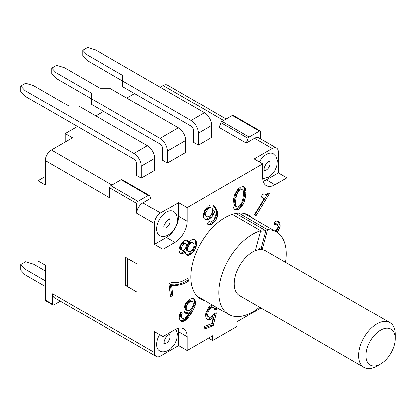 <?xml version="1.0" encoding="UTF-8"?>
<svg xmlns="http://www.w3.org/2000/svg" width="416" height="416" viewBox="0 0 416 416"><rect width="100%" height="100%" fill="white"/><g stroke="black" fill="none" stroke-linecap="round" stroke-linejoin="round"><path stroke-width="0.62" d="M246.262 143.099L248.092 138.382L221.026 122.756L219.196 127.473L246.262 143.099L254.54 138.32A8.622 4.976 -60 0 1 258.851 137.894L276.531 148.101A8.622 4.976 -60 0 1 278.32 152.048L278.32 172.884L286.853 177.814L274.903 184.714A17.243 9.958 120 0 1 266.282 185.567A17.243 9.958 120 0 1 262.709 177.674L262.709 163.873L187.112 207.522L187.112 221.317A17.243 9.958 120 0 1 174.923 242.44L162.973 249.335L162.973 336.627L174.923 329.732A17.243 9.958 120 0 1 183.544 328.874A17.243 9.958 120 0 1 187.112 336.773L187.112 350.568L178.578 345.639L178.578 331.843A17.243 9.958 120 0 0 178.147 328.37M223.694 120.51L163.093 85.524L160.165 87.214M134.56 93.548L126.76 98.056M103.589 111.431L95.789 115.934M77.496 126.495L65.182 133.604L72.498 137.831L51.407 150.01A8.622 4.976 -60 0 0 45.308 160.566L45.308 184.922L37.991 180.7L37.991 260.952L45.308 265.179L45.308 299.952A1.726 0.993 120 0 0 45.666 300.742L52.983 304.964A1.726 0.993 120 0 0 53.841 304.881L60.341 301.132M149.11 195.239A1.726 0.993 -60 0 0 148.247 195.328L137.977 201.256A1.726 0.993 -60 0 0 136.755 203.367L136.755 213.366A8.622 4.976 120 0 1 142.854 202.805L151.133 198.026L149.302 195.421A1.726 0.993 -60 0 0 149.11 195.239L122.039 179.613A1.726 0.993 -60 0 0 121.176 179.696L110.906 185.63A1.726 0.993 -60 0 0 109.689 187.741L109.689 197.735L45.308 160.566M154.435 244.41L166.384 237.51A17.243 9.958 120 0 0 178.578 216.393L178.578 202.592L160.534 213.013A8.622 4.976 120 0 0 154.435 223.569L154.435 244.41L162.973 249.335M178.578 202.592L187.112 207.522M276.531 148.101A8.622 4.976 -60 0 0 272.22 148.528L254.176 158.948L262.709 163.873M198.333 145.148L211.744 137.405L211.744 125.44A10.348 5.975 -120 0 0 204.428 112.767L191.017 120.51L122.366 80.876L122.366 86.507L191.017 126.142A3.448 1.992 -120 0 1 193.456 130.364L193.456 142.334L198.333 145.148L198.333 133.182A10.348 5.975 -120 0 0 191.017 120.51M56.04 72.712L56.04 78.343L91.4 98.758L91.4 93.127L56.04 72.712L51.771 68.136L56.649 65.322L64.574 67.782L99.934 88.197L109.689 88.197L178.334 127.832A10.348 5.975 -120 0 1 185.65 140.504L185.65 152.469L167.362 163.03L162.484 160.217L162.484 148.247A3.448 1.992 -120 0 0 160.046 144.024L91.4 104.39L91.4 98.758L160.046 138.393A10.348 5.975 -120 0 1 167.362 151.065L167.362 163.03M25.069 96.226L133.952 159.089A3.448 1.992 -120 0 1 136.391 163.311L136.391 175.282L141.268 178.095L154.679 170.352L154.679 158.382A10.348 5.975 -120 0 0 147.363 145.714L133.952 153.457L25.069 90.594L25.069 96.226L20.8 91.65L20.8 86.018L25.678 83.2L33.602 85.665L68.962 106.08L78.718 106.08L147.363 145.714M162.973 336.627L154.435 331.703L154.435 352.539A8.622 4.976 120 0 0 156.224 356.486A8.622 4.976 120 0 0 160.534 356.06L178.578 345.639M45.308 299.952L52.624 304.179L52.624 293.758L154.435 352.539M125.783 285.589L136.755 291.928L127.613 286.504L127.613 258.627L136.755 263.77L125.783 257.431L125.783 285.589L127.613 284.534M156.224 356.486L54.408 297.705A8.622 4.976 -60 0 1 52.624 293.758M52.624 304.179A1.726 0.993 120 0 0 52.983 304.964M263.146 181.147A17.243 9.958 120 0 0 266.37 179.785L278.32 172.884M159.489 235.378A13.796 7.966 -60 0 1 156.629 229.06A13.796 7.966 -60 0 1 162.651 215.181A13.796 7.966 -60 0 1 173.285 211.484C175.62 212.493 176.992 215.186 177.403 219.56C177.767 229.627 165.755 240.126 159.489 235.378M175.781 329.269L177.325 333.606L176.753 339.362L174.866 343.767L170.893 348.66L168.542 350.36C164.549 352.191 161.528 352.347 159.489 350.828A13.796 7.966 -60 0 1 159.609 334.688M259.35 161.933A13.796 7.966 -60 0 1 266.37 154.44A13.796 7.966 -60 0 1 273.265 153.759L275.99 156.442L277.311 160.43L276.739 166.187L274.851 170.591L270.878 175.484L268.523 177.185L262.74 178.651M260.962 307.934L237.104 321.703L237.104 326.492L212.722 340.574L212.722 335.785L187.112 350.568M212.722 340.574L208.572 338.177M266.287 194.334L264.358 195.01L262.444 194.568L261.123 196.773L264.108 198.692L254.472 214.776L256.048 215.79L269.334 193.606L268.076 192.795L266.287 194.334M262.766 194.756L262.454 194.553M203.362 216.024L203.533 217.578L204.318 219.034L206.128 219.918L208.868 219.466L211.229 217.688L213.195 215.181L214.474 211.401L215.514 215.784L214.23 219.565L211.765 221.759L209.934 222.061L209.238 221.385L207.173 223.709L208.068 224.749L209.882 225.04L212.841 223.761L215.94 220.272L217.526 216.44L217.698 212.451L215.852 207.802L213.97 205.54L212.259 204.833L210.335 204.953L208.291 206.086L206.128 208.229L204.355 211.099L203.606 213.403L203.362 216.024M191.662 239.85L188.672 242.398L187.72 240.547L186.025 240.157L184.912 240.401L182.026 242.653L180.024 245.856L179.02 249.111L178.963 250.916L180.097 253.38L181.792 253.765L182.905 253.526L185.167 251.841L185.422 253.354L186.191 254.597L187.377 255.263L188.38 255.315L190.003 254.8L192.889 252.543L194.147 250.806L196.082 246.693L196.607 242.512L195.478 240.048L194.293 239.387L191.662 239.85M179.691 314.179L179.124 318.037L180.175 320.637L181.277 321.344L183.191 321.422L184.959 320.642L187.075 318.932L191.027 313.789L194.532 307.211L195.4 304.309L195.619 301.761L194.407 299.057L192.67 298.324L189.779 299.156L186.358 302.328L185.026 304.548L183.799 309.135L184.366 312.192L185.77 313.477L186.722 313.706L189.623 312.499L185.838 317.361L185.026 317.996L182.936 318.573L181.839 317.866L181.542 316.904L181.594 314.631L182.27 313.144L180.7 312.135L179.691 314.179M171.012 282.584L168.969 284.066L170.503 296.795L172.77 295.147L171.59 285.355L176.051 285.568L181.111 284.554L184.657 283.306L188.344 281.159L187.99 278.221L181.719 281.45L178.854 282.204L175.219 282.719L171.012 282.584M277.082 232.445L278.834 229.98L280.129 226.382L280.03 223.522L278.798 221.489L276.297 221.182L274.227 222.42L274.55 225.113L275.46 224.453L276.905 224.198L277.451 224.604L277.909 226.392L277.805 227.542L276.817 229.585L274.851 231.13M212.113 304.819L209.518 306.561L207.958 308.464L205.8 313.009L205.462 315.276L205.941 317.788L207.542 319.899L208.582 320.06L210.787 319.53L213.47 317.221L211.869 323.705L204.454 326.383L204.032 329.222L213.247 325.894L216.445 312.92L214.198 313.732L212.597 315.921L210.044 317.382L209.004 317.221L207.906 316.004L207.667 314.751L208.005 312.478L209.238 309.884L211.474 307.736L212.597 307.33L213.632 307.492L214.406 308.017L214.968 309.962L217.256 308.864L217.11 307.705M234.572 194.917L233.49 199.332L232.976 205.696L233.496 207.927L234.546 209.425L237.037 209.872L238.607 209.305L240.755 207.719L243.776 203.138L245.513 197.137L246.033 190.772L245.513 188.547L244.457 187.044L242.83 186.56L240.401 187.169L237.494 189.561L234.572 194.917M205.088 300.763A48.282 27.877 -60 0 1 200.772 299.036A48.282 27.877 -60 0 1 190.772 276.931A48.282 27.877 -60 0 1 211.848 228.342A48.282 27.877 -60 0 1 249.054 215.41A48.282 27.877 -60 0 1 252.84 218.421M286.853 177.814L286.853 263.146M269.334 193.606L268.034 192.847M184.818 243.402L186.118 243.771L186.571 245.3L185.26 248.836L183.711 250.26L182.192 250.479L181.704 250.156L181.246 248.628L182.556 245.086L184.818 243.402L183.602 242.7L182.889 242.96L182.068 243.521L180.7 245.554L180.097 248.83L182.192 250.479M242.367 189.68L243.142 190.211L243.703 192.156L242.96 198.598L241.613 203.382L239.028 206.466L237.453 207.033L235.867 206.263L235.544 205.577L235.305 204.318L236.049 197.876L236.735 194.672L237.973 192.078L239.98 190.008L241.55 189.441L242.367 189.68L240.334 188.734L238.758 189.306L236.751 191.37L235.518 193.965L234.088 203.616L234.65 205.561L236.642 206.788M205.618 214.058L206.274 211.572L208.14 208.884L210.491 207.704L212.098 208.229L212.69 209.321L212.649 211.702L212.113 213.179L211.281 214.703L209.019 216.668L207.896 217.053L206.284 216.528L205.696 215.436L205.618 214.058L204.402 213.356L204.48 214.729L205.067 215.821L206.284 216.528M193.944 244.176L193.762 246.875L192.577 249.522L190.403 251.508L189.493 251.763L187.996 251.384L187.356 249.246L188.89 245.118L191.064 243.126L191.974 242.871L193.471 243.251L193.944 244.176M193.144 305.162L191.63 308.417L189.675 310.227L187.429 310.705L186.644 310.201L186.061 307.902L186.763 305.282L187.762 303.618L189.717 301.803L191.963 301.324L192.748 301.834L193.201 302.895L193.144 305.162M208.874 225.014L207.589 224.286M212.956 205.062L215.42 208.551L216.476 211.744L216.533 214.313L215.982 216.98L214.718 219.57L212.545 222.305L210.392 223.855L207.652 224.307M214.765 206.398L213.543 205.696M215.852 207.802L214.635 207.1M216.637 209.258L215.42 208.551M217.313 211.125L216.096 210.423M217.698 212.451L216.476 211.744M217.771 213.824L216.554 213.122M217.75 215.015L216.533 214.313M217.526 216.44L216.304 215.738M217.199 217.682L215.982 216.98M216.778 218.743L215.556 218.041M215.94 220.272L214.718 219.57M215.212 221.385L213.99 220.678M213.767 223.012L212.545 222.305M212.841 223.761L211.624 223.054M211.614 224.557L210.392 223.855M210.798 224.89L209.576 224.188M209.882 225.04L208.666 224.338M209.934 222.061L209.076 221.567M214.474 211.401L213.257 210.699L211.973 214.474L208.879 217.963L206.83 219.097L204.313 219.024M213.933 213.47L212.711 212.768M213.195 215.181L211.973 214.474M212.259 216.523L211.042 215.821M211.229 217.688L210.007 216.98M210.096 218.665L208.879 217.963M208.868 219.466L207.646 218.759M208.052 219.799L206.83 219.097M207.137 219.95L205.92 219.248M206.128 219.918L204.906 219.216M212.098 208.229L209.269 207.002L206.924 208.182L205.052 210.87L204.402 213.356M206.274 211.572L205.052 210.87M205.738 213.049L204.521 212.347M205.696 215.436L204.48 214.729M211.198 207.782L209.976 207.08M210.491 207.704L209.269 207.002M209.368 208.088L208.151 207.381M208.14 208.884L206.924 208.182M207.106 210.049L205.889 209.347M196.154 240.989L194.288 239.387M196.607 242.512L195.39 241.81L194.932 240.282M196.555 244.317L195.333 243.61L195.39 241.81M196.082 246.693L194.86 245.991L195.333 243.61M195.421 248.466L194.204 247.759L194.86 245.991M194.147 250.806L192.925 250.099L194.204 247.759M192.889 252.543L191.667 251.836L192.925 250.099M191.334 253.963L190.117 253.261L191.667 251.836M190.003 254.8L188.786 254.093L190.117 253.261M188.38 255.315L187.164 254.608L188.786 254.093M187.377 255.263L186.17 254.566L187.164 254.608M185.167 251.841L183.95 251.134L183.331 251.706L184.548 252.408M182.905 253.526L181.688 252.819L183.331 251.706M181.792 253.765L180.575 253.063L181.688 252.819M179.878 253.027L180.575 253.063M180.991 253.724L179.936 253.115M188.49 241.79L187.268 241.088L186.716 240.193M188.672 242.398L187.45 241.696L187.268 241.088M185.624 243.443L183.602 242.7M193.471 243.251L190.752 242.169L189.842 242.424L187.673 244.416L186.139 248.544L186.779 250.682L187.996 251.384M184.111 243.667L182.889 242.96M183.29 244.223L182.068 243.521M182.556 245.086L181.34 244.384M181.922 246.256L180.7 245.554M181.48 247.437L180.263 246.735M181.246 248.628L180.024 247.926M181.319 249.532L180.097 248.83M181.704 250.156L180.482 249.449M192.774 242.913L191.558 242.211M191.974 242.871L190.752 242.169M191.064 243.126L189.842 242.424M189.93 243.968L188.708 243.266M188.89 245.118L187.673 244.416M188.141 246.584L186.924 245.877M187.704 247.759L186.482 247.057M187.356 249.246L186.139 248.544M187.522 250.458L186.3 249.756M183.191 321.422L181.969 320.72L180.227 320.668M182.073 321.469L180.851 320.767M180.664 312.192L181.048 312.442L180.19 314.964L180.617 317.158L182.936 318.573M182.27 313.144L181.048 312.442M181.594 314.631L180.378 313.929M181.412 315.666L180.19 314.964M181.542 316.904L180.32 316.202M181.839 317.866L180.617 317.158M189.623 312.499L188.401 311.797L186.784 312.676L184.891 312.858M188.006 313.378L186.784 312.676M186.722 313.706L185.505 313.004M194.407 299.057L193.466 298.516M193.279 298.47L194.262 300.201L194.371 302.193L193.83 304.918L192.473 308.272L189.805 313.087L187.002 317.039L184.876 319.134L181.969 320.72M195.026 299.842L193.809 299.14M195.478 300.903L194.262 300.201M195.619 301.761L194.402 301.059M195.593 302.895L194.371 302.193M195.4 304.309L194.178 303.602M195.047 305.62L193.83 304.918M194.532 307.211L193.315 306.504M193.695 308.974L192.473 308.272M192.353 311.568L191.136 310.866M191.027 313.789L189.805 313.087M189.374 316.181L188.157 315.479M188.219 317.746L187.002 317.039M187.075 318.932L185.858 318.224M186.098 319.836L184.876 319.134M184.959 320.642L183.742 319.94M183.992 321.173L182.775 320.466M191.963 301.324L190.741 300.622L188.5 301.101L186.54 302.916L185.546 304.574L184.844 307.2L184.974 308.438L185.427 309.494L187.429 310.705M190.845 301.376L189.623 300.674M189.717 301.803L188.5 301.101M188.906 302.432L187.684 301.73M187.762 303.618L186.54 302.916M186.763 305.282L185.546 304.574M186.248 306.868L185.026 306.166M186.061 307.902L184.844 307.2M186.191 309.14L184.974 308.438M186.644 310.201L185.427 309.494M171.59 285.355L170.373 284.653L174.834 284.866L179.889 283.852L183.44 282.599L187.122 280.452L186.93 278.829M172.77 295.147L171.548 294.445L170.373 284.653M188.344 281.159L187.122 280.452M184.657 283.306L183.44 282.599M181.111 284.554L179.889 283.852M178.953 285.059L177.731 284.357M176.051 285.568L174.834 284.866M170.326 295.334L171.548 294.445M280.03 223.522L278.814 222.82L278.907 225.675L278.408 227.64L275.881 231.722M280.207 224.988L278.99 224.286M280.129 226.382L278.907 225.675M279.625 228.342L278.408 227.64M278.834 229.98L277.618 229.278M277.592 231.951L276.375 231.244M254.862 215.025L268.117 192.899M276.905 224.198L275.688 223.491L274.383 223.699M276.167 224.203L274.95 223.496M275.46 224.453L274.399 223.839M277.971 221.229L278.814 222.82M279.656 222.461L278.439 221.759M213.47 317.221L212.248 316.514L209.565 318.828L207.002 319.301M215.888 306.998L216.039 308.162L214.744 308.781M217.256 308.864L216.039 308.162M213.632 307.492L211.375 306.623L210.252 307.029L207.444 310.196L206.445 314.044L206.684 315.302L207.012 315.988L209.004 317.221M212.597 307.33L211.375 306.623M211.474 307.736L210.252 307.029M210.262 308.708L209.045 308.006M209.238 309.884L208.021 309.182M208.66 310.898L207.444 310.196M208.005 312.478L206.783 311.776M207.667 314.751L206.445 314.044M207.906 316.004L206.684 315.302M208.229 316.696L207.012 315.988M214.916 313.472L212.025 325.187L204.214 328.011M213.247 325.894L212.025 325.187M212.217 318.474L211 317.772M210.787 319.53L209.565 318.828M209.664 319.935L208.442 319.233M208.582 320.06L207.36 319.353M246.007 192.395L244.785 191.693L244.577 188.812L243.537 186.67M245.851 194.87L244.634 194.163L244.785 191.693M245.008 187.652L243.786 186.95M245.513 188.547L244.291 187.84M245.794 189.519L244.577 188.812M246.033 190.772L244.816 190.07M245.513 197.137L244.296 196.435L244.634 194.163M244.91 199.774L243.693 199.072L244.296 196.435M244.436 201.557L243.214 200.855L243.693 199.072M243.776 203.138L242.554 202.436L243.214 200.855M243.157 204.438L241.94 203.731L242.554 202.436M242.315 205.816L241.098 205.109L241.94 203.731M241.514 206.908L240.297 206.206L241.098 205.109M240.755 207.719L239.538 207.017L240.297 206.206M239.548 208.697L238.332 207.99L239.538 207.017M238.607 209.305L237.39 208.598L238.332 207.99M237.037 209.872L235.815 209.165L237.39 208.598M236.179 209.914L234.957 209.206L235.815 209.165M234.255 209.097L234.957 209.206M235.139 209.752L234.515 209.394M241.55 189.441L240.334 188.734M239.98 190.008L238.758 189.306M238.997 190.897L237.775 190.195M237.973 192.078L236.751 191.37M237.396 193.092L236.174 192.384M236.735 194.672L235.518 193.965M236.049 197.876L234.827 197.168M235.544 201.276L234.322 200.574M235.305 204.318L234.088 203.616M235.544 205.577L234.328 204.87M235.867 206.263L234.65 205.561M20.8 264.545L25.069 269.121L25.069 274.752L20.8 270.176L20.8 264.545L25.678 261.726L33.602 264.191L45.308 270.951M25.069 274.752L45.308 286.437M25.069 269.121L45.308 280.805M221.026 122.756A1.726 0.993 -60 0 1 222.082 121.441L232.352 115.513A1.726 0.993 120 0 1 233.215 115.43L260.281 131.056A1.726 0.993 120 0 1 260.64 131.846L260.64 138.923M37.991 180.7L45.308 176.478M65.182 142.054L65.182 133.604M199.113 297.315A48.282 27.877 -60 0 1 197.969 296.988M245.882 214.006A48.282 27.877 -60 0 1 246.865 214.973M259.584 307.138A47.59 27.477 -60 0 1 228.743 314.418A47.59 27.477 -60 0 1 232.762 253.188A47.59 27.477 -60 0 1 260.686 230.797L232.367 214.448M259.995 249.616A25.865 14.934 -60 0 1 261.669 249.631L261.258 248.414L259.995 249.616A25.865 14.934 -60 0 0 256.324 250.359L255.606 249.631L260.686 230.797M380.567 364.016L376.912 366.127A25.865 14.934 -60 0 1 363.979 367.406A25.865 14.934 -60 0 1 362.112 365.966A25.865 14.934 -60 0 1 365.03 335.806A25.865 14.934 -60 0 1 389.844 322.608A25.865 14.934 -60 0 1 391.706 324.054A25.865 14.934 -60 0 1 395.2 334.448L395.2 338.671A20.691 11.944 -60 0 1 380.567 364.016A20.691 11.944 -60 0 1 368.732 363.886A20.691 11.944 -60 0 1 371.966 338.416A20.691 11.944 -60 0 1 392.408 330.356A20.691 11.944 -60 0 1 395.2 338.671M363.979 367.406L239.606 295.604A25.865 14.934 -60 0 1 237.744 294.159A25.865 14.934 -60 0 1 237.198 270.572A25.865 14.934 -60 0 1 256.324 250.359M261.669 249.631A25.865 14.934 -60 0 1 262.174 249.688L267.55 229.757A47.59 27.477 -60 0 1 276.338 231.988A47.59 27.477 -60 0 1 285.449 262.335M262.174 249.688A25.865 14.934 -60 0 1 265.476 250.801L389.844 322.608M267.55 229.757L238.852 213.19M235.986 213.538L265.866 230.786A45.698 26.385 120 0 0 260.52 231.421M261.128 248.336L265.866 230.786M257.66 249.974L260.042 247.707L261.258 248.414M248.092 138.382A1.726 0.993 -60 0 1 249.148 137.072L259.418 131.139A1.726 0.993 120 0 1 260.281 131.056M163.093 85.524A8.622 4.976 -60 0 1 167.404 85.098L226.221 119.054M87.006 54.829L87.006 60.46L122.366 80.876L122.366 75.244L87.006 54.829L82.742 50.258L87.62 47.44L95.545 49.904L204.428 112.767M87.006 60.46L82.742 55.89L82.742 50.258M56.04 78.343L51.771 73.767L51.771 68.136M154.679 158.382L141.268 166.13A10.348 5.975 -120 0 0 133.952 153.457M141.268 166.13L141.268 178.095M25.069 90.594L20.8 86.018M272.22 148.528L254.54 138.32M112.003 184.995L51.407 150.01M142.854 202.805L160.534 213.013M136.755 213.366L154.435 223.569M136.755 203.367L109.689 187.741M169.213 334.573A5.174 2.985 -60 0 1 169.692 338.78A5.174 2.985 -60 0 1 166.384 343.106A5.174 2.985 -60 0 1 164.065 343.486M166.384 237.51L174.923 242.44M178.578 216.393L187.112 221.317M266.37 179.785L274.903 184.714M178.578 331.843L187.112 336.773M249.148 137.072L222.082 121.441M137.977 201.256L110.906 185.63M148.247 195.328L121.176 179.696M269.199 161.392A5.174 2.985 -60 0 1 269.677 165.604A5.174 2.985 -60 0 1 266.37 169.931A5.174 2.985 -60 0 1 264.051 170.31M211.744 125.44L198.333 133.182M185.65 140.504L167.362 151.065M178.334 127.832L160.046 138.393M169.213 219.118A5.174 2.985 -60 0 1 170.045 221.317A5.174 2.985 -60 0 1 167.95 226.346A5.174 2.985 -60 0 1 164.065 228.036M232.352 115.513L259.418 131.139M163.8 343.361L164.122 343.658L164.169 341.297C165.22 338.109 166.676 335.967 168.542 334.87L169.39 334.537L168.974 334.402M228.743 314.418L197.116 296.161M276.338 231.988L244.551 213.637M263.78 170.186L264.108 170.477L264.155 168.121C265.2 164.928 266.656 162.786 268.523 161.694L269.37 161.361L268.954 161.226M163.8 227.911L164.122 228.202L163.992 227.302C162.656 225.841 169.312 217.35 169.39 219.086L168.974 218.951"/></g></svg>
